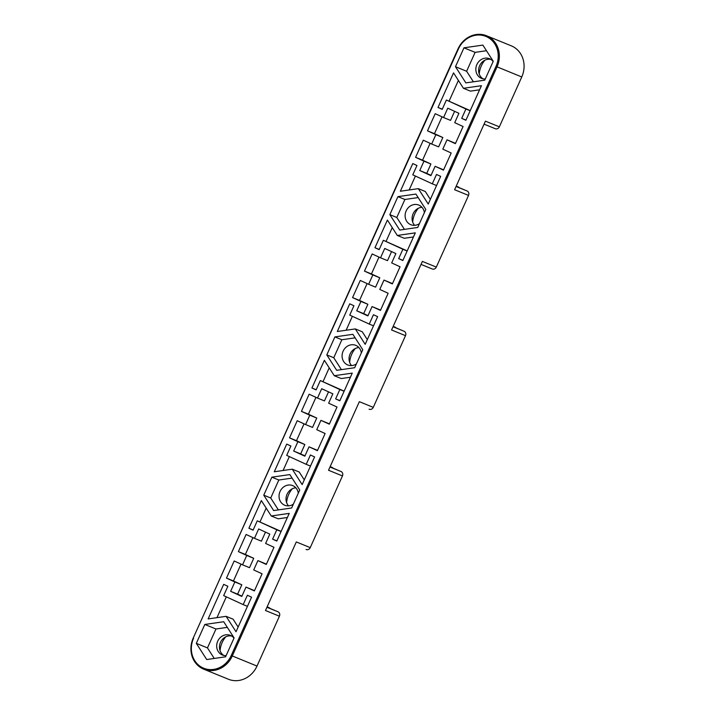 <?xml version="1.0" encoding="UTF-8"?>
<svg xmlns="http://www.w3.org/2000/svg" width="715" height="715" viewBox="0 0 715 715"><rect width="100%" height="100%" fill="white"/><g stroke="black" fill="none" stroke-linecap="round" stroke-linejoin="round"><path stroke-width="1.07" d="M412.689 222.106A22.219 19.949 112.2 0 1 418.329 208.271M349.653 362.362A22.219 19.949 112.2 0 1 355.292 348.536M286.617 502.627A22.219 19.949 112.2 0 1 292.256 488.801M479.229 74.047A22.219 19.949 112.2 0 1 484.868 60.212M220.077 650.686A22.219 19.949 112.2 0 1 225.717 636.851M231.696 636.064A10.591 9.51 -67.8 0 0 220.336 642.722A10.591 9.51 -67.8 0 0 223.795 655.441M226.146 655.61A10.591 9.51 112.2 0 1 222.356 654.994A10.591 9.51 112.2 0 1 217.548 641.587A10.591 9.51 112.2 0 1 230.355 635.367A10.591 9.51 112.2 0 1 233.993 638.155M490.856 59.425A10.591 9.51 -67.8 0 0 479.488 66.084A10.591 9.51 -67.8 0 0 482.956 78.793M485.297 78.972A10.591 9.51 112.2 0 1 481.508 78.355A10.591 9.51 112.2 0 1 476.699 64.949A10.591 9.51 112.2 0 1 489.507 58.728A10.591 9.51 112.2 0 1 493.144 61.517M295.876 487.827A10.591 9.51 -67.8 0 0 286.876 494.673A10.591 9.51 -67.8 0 0 288.52 505.854M298.298 493.198A10.591 9.51 -67.8 0 0 292.712 485.61A10.591 9.51 -67.8 0 0 279.905 491.831A10.591 9.51 -67.8 0 0 284.713 505.228A10.591 9.51 -67.8 0 0 293.356 504.182M358.912 347.562A10.591 9.51 -67.8 0 0 349.912 354.408A10.591 9.51 -67.8 0 0 351.566 365.588M356.392 363.917A10.591 9.51 112.2 0 1 347.749 364.963A10.591 9.51 112.2 0 1 342.941 351.566A10.591 9.51 112.2 0 1 355.757 345.345A10.591 9.51 112.2 0 1 361.334 352.933M421.948 207.305A10.591 9.51 -67.8 0 0 412.948 214.143A10.591 9.51 -67.8 0 0 414.602 225.323M419.428 223.652A10.591 9.51 112.2 0 1 410.785 224.707A10.591 9.51 112.2 0 1 405.977 211.3A10.591 9.51 112.2 0 1 418.793 205.08A10.591 9.51 112.2 0 1 424.37 212.668M443.568 117.537L435.203 113.694L427.499 130.836L435.864 134.679L431.663 144.028L423.298 140.185L415.594 157.327L423.959 161.179L419.759 170.528L430.913 175.649L435.113 166.3L443.479 170.143L451.183 153.001L442.817 149.158L447.018 139.809L455.384 143.652L463.088 126.51L454.722 122.667L458.923 113.31L447.769 108.188L443.568 117.537L450.539 120.379L454.606 111.326M430.126 143.331L422.556 160.169L430.922 164.012L426.721 173.37L431.047 175.354M415.594 157.327L422.556 160.169M447.018 139.809L455.518 143.358M442.031 116.831L434.461 133.678L442.835 137.521L438.626 146.87L431.663 144.028M435.113 166.3L443.613 169.848M438 107.456L442.192 109.377L446.392 100.029L465.912 109.002L461.711 118.35L465.894 120.272L481.427 85.702L463.445 88.294L453.542 72.885L438 107.456L442.272 109.198M458.395 80.429L449.092 101.128M446.392 100.029L470.229 110.628M479.586 89.813L470.407 91.127L463.445 88.294M427.499 130.836L434.461 133.678M432.289 183.809L412.769 174.835L416.97 165.487L412.787 163.565L400.346 191.245L418.338 188.653L428.24 204.061L440.681 176.382L436.499 174.46L432.289 183.809L436.561 185.551M380.532 257.802L372.166 253.959L364.462 271.101L372.828 274.944L368.627 284.293L360.262 280.45L352.558 297.592L360.923 301.435L356.722 310.793L367.876 315.914L372.077 306.565L380.443 310.408L388.147 293.266L379.781 289.423L383.982 280.074L392.347 283.918L400.051 266.775L391.686 262.932L395.887 253.575L384.733 248.454L380.532 257.802L387.503 260.644L391.57 251.591M367.09 283.587L359.52 300.434L367.885 304.277L363.685 313.635L368.011 315.619M352.558 297.592L359.52 300.434M383.982 280.074L392.481 283.614M378.995 257.096L371.425 273.943L379.79 277.786L375.59 287.135L368.627 284.293M372.077 306.565L380.577 310.113M374.964 247.721L379.147 249.642L383.356 240.294L402.876 249.267L398.675 258.615L402.858 260.537L415.299 232.858L397.308 235.45L387.405 220.041L374.964 247.721L379.236 249.464M392.258 227.584L386.055 241.393M383.356 240.294L407.193 250.894M397.308 235.45L404.279 238.283L413.449 236.969M364.462 271.101L371.425 273.943M369.253 324.074L349.733 315.101L353.934 305.752L349.751 303.83L337.31 331.51L355.301 328.918L365.195 344.326L377.636 316.647L373.453 314.725L369.253 324.074L373.525 325.817M317.496 398.067L309.13 394.215L301.426 411.366L309.792 415.209L305.591 424.558L297.226 420.715L289.521 437.857L297.887 441.7L293.677 451.049L304.84 456.179L309.041 446.83L317.406 450.673L325.111 433.531L316.745 429.688L320.946 420.34L329.311 424.183L337.015 407.041L328.65 403.189L332.85 393.84L321.696 388.71L317.496 398.067L324.458 400.909L328.534 391.856M304.054 423.852L296.484 440.699L304.849 444.542L300.649 453.891L304.974 455.884M289.521 437.857L296.484 440.699M320.946 420.34L329.445 423.879M315.959 397.361L308.388 414.2L316.754 418.052L312.553 427.4L305.591 424.558M309.041 446.83L317.54 450.379M311.928 387.986L316.11 389.907L320.32 380.559L339.84 389.532L335.639 398.881L339.822 400.802L352.263 373.123L334.271 375.706L324.369 360.306L311.928 387.986L316.2 389.729M329.222 367.85L323.019 381.658M320.32 380.559L344.156 391.15M334.271 375.706L341.243 378.548L350.413 377.234M301.426 411.366L308.388 414.2M306.217 464.339L286.697 455.366L290.898 446.017L286.715 444.095L274.274 471.775L292.265 469.183L302.159 484.591L314.6 456.912L310.417 454.99L306.217 464.339L310.48 466.073M254.46 538.332L246.094 534.48L238.39 551.623L246.755 555.475L242.555 564.823L234.18 560.98L226.476 578.122L234.851 581.965L230.641 591.314L241.795 596.444L246.005 587.095L254.37 590.939L262.074 573.796L253.709 569.953L257.909 560.596L266.275 564.448L273.979 547.297L265.614 543.454L269.814 534.105L258.66 528.975L254.46 538.332L261.422 541.166L265.488 532.121M241.018 564.117L233.447 580.964L241.813 584.807L237.612 594.156L241.938 596.149M226.476 578.122L233.447 580.964M257.909 560.596L266.409 564.144M252.922 537.626L245.352 554.465L253.718 558.317L249.517 567.665L242.555 564.823M246.005 587.095L254.504 590.644M248.892 528.251L253.074 530.173L257.275 520.824L276.803 529.797L272.594 539.146L276.785 541.067L289.226 513.388L271.235 515.971L261.332 500.563L248.892 528.251L253.155 529.985M266.186 508.115L259.983 521.923M257.275 520.824L281.12 531.415M271.235 515.971L278.198 518.813L287.376 517.49M238.39 551.623L245.352 554.465M243.18 604.604L223.661 595.631L227.862 586.273L223.679 584.352L208.137 618.931L226.128 616.339L236.03 631.747L251.564 597.168L247.381 595.246L243.18 604.604L247.444 606.338M456.107 186.365L467.145 191.003A3.414 3.066 112.2 0 1 468.531 195.41L436.32 267.097L422.377 261.413L391.561 329.99L405.494 335.666L373.275 407.362A3.414 3.066 112.2 0 1 369.092 409.195L369.199 409.239M373.275 407.362L359.341 401.678L328.525 470.255L342.458 475.931L310.239 547.627A3.414 3.066 112.2 0 1 306.056 549.46L306.163 549.504M486.549 35.75A23.926 21.477 112.2 0 1 497.032 66.879L232.277 655.986A23.926 21.477 112.2 0 1 203.721 669.169A23.926 21.477 112.2 0 1 193.238 638.039L457.993 48.933A23.926 21.477 112.2 0 1 486.549 35.75L511.279 45.832A23.926 21.477 112.2 0 1 521.762 76.961L499.356 126.832L485.422 121.148L454.597 189.725L468.531 195.41M310.239 547.627L296.305 541.943L265.488 610.512L279.422 616.196L257.007 666.067A23.926 21.477 112.2 0 1 228.451 679.25L203.721 669.169M352.379 316.316L346.123 330.241M367.313 339.616L362.264 331.76L355.301 328.918M415.415 176.051L409.159 189.976M430.35 199.36L425.3 191.495L418.338 188.653M289.343 456.581L283.086 470.506M304.277 479.881L299.228 472.025L292.265 469.183M418.168 197.572L404.887 199.485L396.798 217.485L404.44 229.372M397.924 196.643L415.907 194.06L425.809 209.459L417.721 227.459L399.739 230.051L389.836 214.643L397.924 196.643L404.887 199.485M389.836 214.643L396.798 217.485M456.268 186.007L458.673 187.41M436.32 267.097A3.414 3.066 112.2 0 1 432.128 268.929L421.037 264.407L432.235 268.983M456.224 186.115L458.78 187.16M393.232 326.272L395.636 327.667M393.071 326.63L404.109 331.268A3.414 3.066 112.2 0 1 405.494 335.666M393.187 326.38L395.744 327.425M226.306 596.846L216.958 617.662M226.128 616.339L233.099 619.181L238.14 627.037M355.132 337.838L341.85 339.75L333.762 357.741L341.404 369.637M334.888 336.908L352.87 334.316L362.773 349.724L354.685 367.725L336.694 370.307L326.8 354.908L334.888 336.908L341.85 339.75M326.8 354.908L333.762 357.741M330.196 466.538L332.6 467.932M330.035 466.886L341.073 471.534A3.414 3.066 112.2 0 1 342.458 475.931M330.151 466.645L332.707 467.69M499.356 126.832A3.414 3.066 112.2 0 1 495.164 128.664L484.073 124.142L495.272 128.718M267.106 606.91L269.671 607.956L267.16 606.803M266.945 607.276L278.037 611.799L266.999 607.151M278.037 611.799A3.414 3.066 112.2 0 1 279.422 616.196M193.586 638.218A23.068 20.717 -67.8 0 0 202.953 667.908A23.068 20.717 -67.8 0 0 231.231 655.521L495.987 66.415A23.068 20.717 -67.8 0 0 486.62 36.724A23.068 20.717 -67.8 0 0 458.342 49.112L193.238 638.039M263.764 495.164L273.657 510.573L291.649 507.99L299.737 489.99L289.834 474.581L271.852 477.173L263.764 495.164L270.726 498.006L278.367 509.893M465.867 82.895L484.761 80.169L493.252 61.276L482.857 45.099L463.964 47.816L455.473 66.71L465.867 82.895M223.706 621.737L204.812 624.454L196.321 643.357L206.715 659.534L225.6 656.808L234.1 637.914L223.706 621.737M227.316 627.368L215.957 629.003L207.466 647.897L214.25 658.444M207.466 647.897L196.321 643.357M215.957 629.003L204.812 624.454M486.468 50.729L475.118 52.365L466.618 71.259L473.401 81.805M466.618 71.259L455.473 66.71M475.118 52.365L463.964 47.816M292.095 478.103L278.814 480.015L270.726 498.006M271.852 477.173L278.814 480.015M230.641 591.314L237.612 594.156M234.851 581.965L241.813 584.807M276.803 529.797L281.067 531.531M272.594 539.146L276.866 540.88M246.755 555.475L253.718 558.317M293.677 451.049L300.649 453.891M297.887 441.7L304.849 444.542M339.84 389.532L344.103 391.266M335.639 398.881L339.902 400.623M309.792 415.209L316.754 418.052M356.722 310.793L363.685 313.635M360.923 301.435L367.885 304.277M402.876 249.267L407.139 251.01M398.675 258.615L402.938 260.358M372.828 274.944L379.79 277.786M419.759 170.528L426.721 173.37M423.959 161.179L430.922 164.012M465.912 109.002L470.175 110.745M461.711 118.35L465.974 120.093M435.864 134.679L442.835 137.521M456.054 186.481L467.145 191.003M393.018 326.746L404.109 331.268M329.981 467.011L341.073 471.534M521.762 76.961L495.987 66.415M231.231 655.521L257.007 666.067"/></g></svg>
